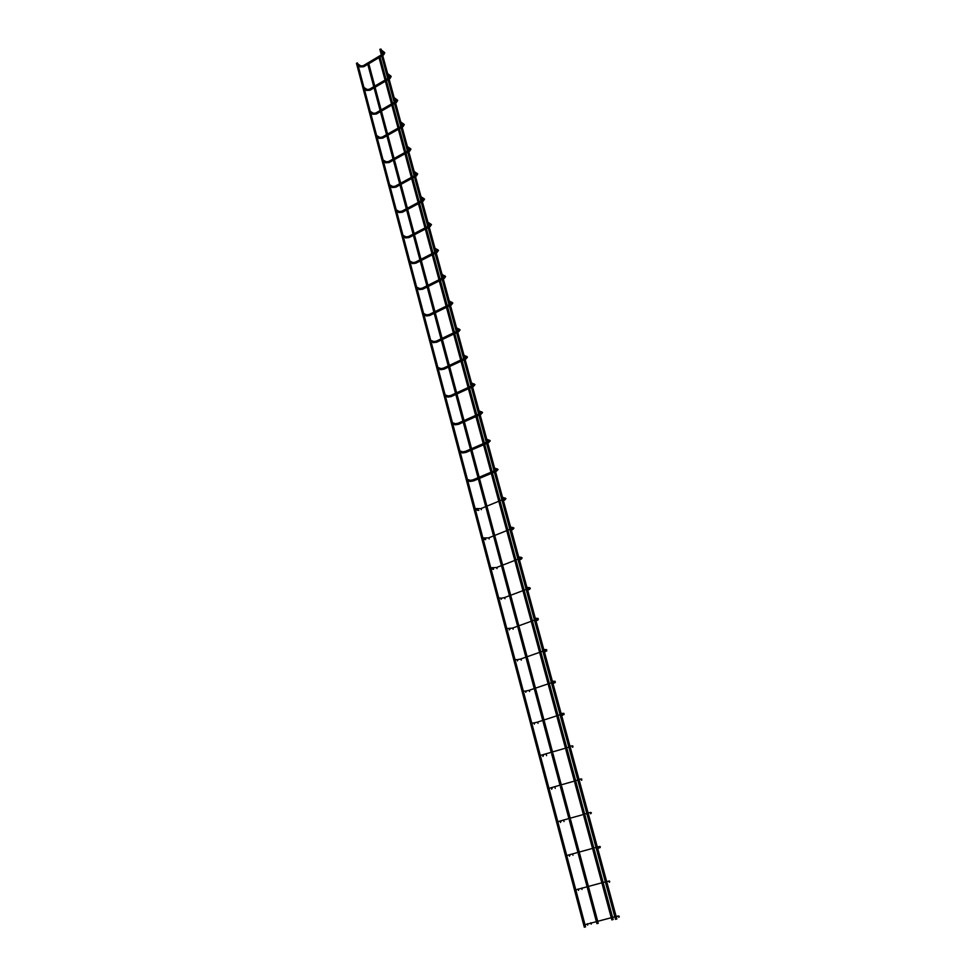 <?xml version="1.0" encoding="UTF-8"?>
<svg xmlns="http://www.w3.org/2000/svg" width="976" height="976" viewBox="0 0 976 976"><rect width="100%" height="100%" fill="white"/><g stroke="black" fill="none" stroke-linecap="round" stroke-linejoin="round"><path stroke-width="1.46" d="M585.344 925.724L585.088 924.784M616.539 917.879L616.283 916.94M357.448 62.915L356.46 63.318L584.307 927.2L585.563 926.871L357.448 62.915M368.379 62.647L367.501 63.172M598.02 922.454L598.239 923.284L596.922 923.638L596.702 922.784M379.957 49.422L380.957 49.007L616.844 919.014L615.563 919.343M576.133 890.844L575.889 889.917M606.999 882.682L606.743 881.755M567.056 856.477L566.812 855.562M597.593 848.01L597.349 847.095M558.113 822.609L557.869 821.707M588.333 813.85L588.089 812.947M549.305 789.242L549.061 788.352M579.207 780.178L578.963 779.299L580.952 779.019M540.619 756.351L540.387 755.473M570.204 747.006L569.972 746.14M532.054 723.924L531.822 723.057L534.641 722.923L534.262 724.155M561.346 714.322L561.115 713.456M523.612 691.96L523.392 691.106L526.223 691.106L525.783 692.301M552.611 682.102L552.379 681.248L554.539 681.272M515.291 660.447L515.072 659.605L517.927 659.727L517.426 660.898M543.998 650.333L543.766 649.491M507.093 629.386L506.873 628.556M535.507 619.016L535.275 618.198M499.004 598.739L498.785 597.922L501.676 598.276L501.078 599.374M527.138 588.138L526.918 587.332M491.026 568.532L490.806 567.727M518.878 557.699L518.659 556.893M483.157 538.728L482.937 537.935M510.741 527.674L510.521 526.881M475.385 509.326L475.178 508.545M502.713 498.065L502.494 497.284M467.736 480.338L467.528 479.558M494.795 468.858L494.588 468.09M460.184 451.729L459.977 450.961M486.975 440.054L486.78 439.298M452.73 423.499L452.522 422.742M479.277 411.628L479.07 410.884M445.373 395.646L445.178 394.902M471.676 383.592L471.469 382.848M438.114 368.159L437.919 367.427M464.173 355.923L463.966 355.191M430.953 341.039L430.758 340.319M456.768 328.619L456.573 327.899M423.877 314.26L423.694 313.552M449.46 301.682L449.265 300.962M416.898 287.835L416.715 287.139M442.25 275.086L442.067 274.378M410.018 261.751L409.835 261.056M435.137 248.831L434.942 248.148M403.21 235.997L403.039 235.314M428.11 222.931L427.927 222.247M396.5 210.572L396.317 209.889M421.168 197.347L420.985 196.676M389.875 185.464L389.692 184.793M414.324 172.093L414.141 171.422M383.324 160.662L383.153 160.003M407.565 147.156L407.382 146.498M376.858 136.176L376.687 135.53M400.892 122.537L400.709 121.89M370.477 111.996L370.307 111.349M394.292 98.222L394.121 97.576M364.17 88.108L363.999 87.474M387.789 74.2L387.618 73.578M357.936 64.514L357.765 63.879M381.36 50.484L381.189 49.861M379.591 55.949L378.7 56.474M612.952 918.697L613.172 919.526L611.842 919.892L611.61 919.038M587.345 923.747L587.711 925.138M590.87 922.759L591.249 924.15M618.808 917.33L619.223 916.476L618.052 916.22M578.158 889.026L578.524 890.405M581.672 888.075L582.038 889.453M609.28 882.28L609.695 881.426L608.56 881.157M569.106 854.817L569.862 855.342L569.423 856.184M572.607 853.902L572.973 855.257M599.862 847.754L600.313 846.9L599.215 846.595M560.187 821.109L560.932 821.609L560.444 822.463M563.664 820.23L564.043 821.56M590.553 813.74L591.066 812.874L590.016 812.557M551.391 787.888L552.135 788.376L551.586 789.23M554.856 787.046L555.246 788.352M581.379 780.214L581.647 778.921L581.757 780.178M542.729 755.143L543.461 755.619L542.863 756.461M546.17 754.326L546.572 755.607M572.339 747.165L572.973 746.311L572.009 745.957M534.189 722.862L537.495 722.155L538.02 723.338M537.617 722.081L560.09 714.749M562.164 714.652L562.701 715.262M563.433 714.591L564.116 713.749L563.213 713.383M525.771 691.032L529.053 690.361L529.59 691.52M529.175 690.288L551.428 682.761M553.441 682.468L554.014 683.237M554.661 682.48L555.137 681.285L555.283 682.614M517.463 659.666L520.733 659.02L521.282 660.154M520.855 658.946L542.876 651.212M544.864 650.76L545.462 651.651M546.011 650.821L546.792 650.016L545.987 649.626M509.277 628.727L509.984 629.142L509.191 629.923M512.656 628.032L513.083 629.227M536.422 619.504L537.032 620.516M537.495 619.601L538.325 618.821L537.544 618.418M501.213 598.215L504.433 597.617L505.007 598.715M504.568 597.556L526.149 589.455M527.369 588.992L528.138 588.699L528.711 589.809M529.248 587.662L530.334 588.247L529.7 589.309M529.102 588.809L529.748 587.735L526.942 587.357M493.258 568.117L493.563 569.313L491.135 568.947M496.589 567.483L497.028 568.63M520.049 558.382L520.501 559.529M519 558.15L521.343 558.54L521.038 557.333M485.438 538.423L485.706 539.618L483.279 539.191M488.72 537.837L489.171 538.959M511.961 528.541L512.412 529.675M510.875 528.162L513.217 528.626L512.949 527.418M477.728 509.143L477.959 510.326L475.519 509.826M480.961 508.581L481.412 509.692M503.982 499.114L504.433 500.224M502.847 498.602L505.202 499.114L504.97 497.919M470.115 480.253L470.31 481.424L467.87 480.863M473.299 479.728L473.604 480.875L494.368 472.103M496.089 470.078L496.406 471.237L498.053 469.505L497.101 468.822M494.942 469.432L497.296 470.017L497.662 469.212L494.649 468.138M462.6 451.742L462.77 452.913L460.33 452.291M465.735 451.254L466.04 452.388L486.609 443.47M488.317 441.445L488.634 442.579L490.257 440.823L489.33 440.127M487.146 440.652L489.488 441.298L489.854 440.505L486.841 439.346M455.182 423.621L455.328 424.78L452.888 424.096M458.281 423.169L458.744 424.206M480.656 413.19L480.961 414.312L482.559 412.519L481.668 411.811M479.448 412.275L481.802 412.982L482.156 412.189L479.143 410.933M447.862 395.878L447.972 397.025L445.544 396.28M450.924 395.439L451.4 396.463M473.092 385.3L473.555 386.337M472.238 385.679L474.202 385.032L474.104 383.873M440.64 368.489L440.725 369.623L438.285 368.83M443.665 368.086L444.117 369.123L463.966 359.827M465.625 357.789L466.101 358.802M464.771 358.168L466.711 357.448L466.638 356.301M433.515 341.466L433.576 342.588L431.136 341.734M436.504 341.088L436.955 342.112L456.609 332.682M458.256 330.644L458.708 331.681L460.086 329.864L459.269 329.107M456.975 329.363L459.318 330.23L459.672 329.449L456.658 327.96M426.475 314.784L426.512 315.895L424.072 314.992M429.428 314.431L429.904 315.394M450.985 303.853L451.461 304.817M449.668 302.462L452.022 303.377L451.998 302.255M419.521 288.457L419.546 289.555L417.106 288.603M422.449 288.115L422.913 289.067M443.799 277.404L444.287 278.343M444.19 276.586L444.824 276.867L444.812 275.757M412.665 262.459L412.665 263.544L410.225 262.544M415.556 262.141L416.02 263.081M436.723 251.296L437.199 252.223M437.089 250.429L437.712 250.698L437.724 249.612M405.65 236.826L405.87 237.863L403.43 236.814M408.749 236.509L409.212 237.412M429.721 225.517L430.196 226.432M430.074 224.602L430.697 224.87L430.501 223.809M398.964 211.475L399.16 212.512L396.72 211.414M402.027 211.182L402.502 212.085M422.815 200.068L423.291 200.971M423.157 199.116L423.767 199.36L423.596 198.311M392.364 186.44L392.535 187.477L391.937 187.233M395.39 186.184L395.866 187.063M416.008 174.948L416.471 175.826M416.313 173.935L416.923 174.179L416.776 173.13M385.849 161.723L385.996 162.76L385.398 162.516M388.838 161.491L389.302 162.358M409.273 150.133L409.737 150.999M409.566 149.084L410.176 149.316L410.042 148.279M379.408 137.311L379.53 138.336L378.944 138.116M382.36 137.104L382.836 137.958M402.624 125.636L403.088 126.49M402.905 124.538L403.503 124.769L403.393 123.732M373.039 113.204L372.576 114.009M375.967 113.021L376.443 113.85M396.061 101.443L396.524 102.273M396.329 100.296L396.915 100.516L396.829 99.491M366.756 89.389L366.268 90.195M369.66 89.231L370.124 90.048M389.57 77.543L390.034 78.361M389.827 76.36L390.339 75.555M360.547 65.868L360.059 66.673M363.426 65.721L363.877 66.527M383.165 53.936L383.629 54.741M383.409 52.716L383.934 51.911M585.063 924.675L614.807 916.781M617.991 916.061L616.149 916.44M616.259 916.83L618.821 915.964L619.199 916.964M367.793 64.306L373.771 86.705M374.076 87.84L380.115 110.52M380.42 111.654L386.545 134.639M386.85 135.774L393.06 159.051M393.365 160.186L399.648 183.781M399.953 184.915L406.333 208.815M406.626 209.95L413.092 234.167M413.385 235.301L419.936 259.848M420.241 260.982L426.866 285.846M427.171 286.981L433.893 312.198M434.198 313.333L441.006 338.879M441.311 340.026L448.216 365.927M448.521 367.061L455.524 393.316M455.829 394.463L462.929 421.083M463.234 422.23L470.432 449.216M470.737 450.363L478.033 477.728M478.338 478.874L485.731 506.617M486.048 507.788L493.539 535.909M493.856 537.081L501.457 565.616M501.774 566.8L509.484 595.714M509.814 596.909L517.634 626.25M517.951 627.458L525.881 657.202M526.21 658.422L534.25 688.592M534.58 689.825L542.741 720.434M543.071 721.691L551.355 752.74M551.696 753.997L560.09 785.497M560.431 786.778L568.959 818.742M569.301 820.035L577.951 852.475M578.304 853.78L587.247 887.33M587.43 888.026L596.507 922.064M368.794 63.721L374.772 86.108M375.077 87.254L381.14 109.934M381.433 111.069L387.57 134.054M387.875 135.2L394.097 158.478M394.389 159.613L400.697 183.207M401.002 184.342L407.382 208.254M407.675 209.389L414.141 233.606M414.446 234.74L420.998 259.299M421.303 260.433L427.952 285.309M428.244 286.444L434.979 311.661M435.284 312.796L442.104 338.355M442.409 339.489L449.326 365.402M449.631 366.549L456.646 392.803M456.951 393.95L464.051 420.571M464.356 421.717L471.567 448.716M471.872 449.863L479.179 477.24M479.484 478.386L486.89 506.141M487.207 507.3L494.722 535.446M495.027 536.617L502.652 565.153M502.957 566.336L510.692 595.262M511.009 596.458L518.842 625.811M519.159 627.019L527.101 656.775M527.43 657.995L535.482 688.178M535.812 689.41L543.986 720.032M544.327 721.276L552.611 752.337M552.953 753.606L561.359 785.119M561.7 786.4L570.24 818.364M570.582 819.669L579.244 852.109M579.598 853.427L588.552 886.989M588.748 887.684L597.824 921.734M379.859 49.3L615.502 919.368M575.864 889.831L605.34 881.865M606.718 881.67L609.317 880.938L609.634 881.999M566.8 855.488L596.031 847.449M597.324 847.034L599.959 846.436L600.179 847.558M598.776 848.059L599.496 847.839M557.857 821.658L586.844 813.545M588.077 812.898L590.736 812.435L591.395 812.849L590.712 813.716M549.061 788.315L577.792 780.141M540.375 755.448L568.874 747.213M569.972 746.115L572.68 745.908L572.839 747.165M561.102 713.456L563.847 713.358L564.018 714.652M543.778 649.504L546.56 649.65L546.67 651.053M506.886 628.556L512.522 628.105L534.458 620.114M535.299 618.211L538.093 618.479L538.142 619.943M490.843 567.739L496.442 567.556L517.963 559.211M520.171 558.357L519.159 558.748M518.695 556.93L521.513 557.418L522.099 557.943L521.33 559.114M482.986 537.959L488.573 537.898L509.887 529.382M512.217 528.443L511.07 528.907M510.57 526.918L513.974 528.065L512.998 529.382M475.227 508.581L480.802 508.655L501.92 499.956M504.336 498.956L503.091 499.48M477.886 510.35L478.789 510.35M502.555 497.321L505.958 498.577L504.616 500.139M467.589 479.594L470.493 480.351L473.14 479.789L494.051 470.944M496.54 469.871L495.222 470.444M470.212 481.461L473.604 480.875M495.54 471.603L496.406 471.237M460.038 451.01L462.953 451.851L465.589 451.315L486.304 442.311M488.83 441.176L487.451 441.811M462.636 452.949L466.052 452.388M487.768 442.958L488.647 442.579M452.596 422.791L455.511 423.73L458.122 423.218L478.655 414.068M481.205 412.872L479.789 413.556M455.17 424.828L458.598 424.292M458.744 424.231L478.96 415.215M480.107 414.702L480.973 414.312M445.251 394.963L448.179 395.988L450.766 395.5L471.103 386.191M447.801 397.073L451.254 396.549M471.542 382.909L474.97 384.605L473.543 386.362M451.376 396.488L471.408 387.338M472.543 386.825L473.421 386.423M471.859 384.263L473.689 384.959M437.992 367.488L440.932 368.599L443.507 368.135L463.649 358.692M440.53 369.672L443.995 369.184M464.051 355.252L467.48 357.045L466.077 358.839M465.088 359.302L465.955 358.9M464.369 356.63L466.199 357.387M430.843 340.368L433.783 341.576L436.333 341.124L456.304 331.547M458.866 330.217L457.415 331.01M433.356 342.637L436.833 342.173M457.72 332.157L458.598 331.742M423.779 313.613L426.719 314.894L429.257 314.467L449.045 304.756M451.595 303.377L450.143 304.219M426.28 315.956L429.757 315.504M449.363 301.035L452.791 303.024L451.437 304.878M429.879 315.443L449.35 305.891M450.461 305.354L451.327 304.927M416.801 287.2L419.753 288.567L422.266 288.164L441.884 278.319M444.422 276.879L442.982 277.77M419.29 289.604L422.779 289.189M442.152 274.451L445.593 276.537L444.263 278.416M422.901 289.128L442.189 279.453M443.287 278.904L444.153 278.465M442.47 275.903L444.312 276.806M409.92 261.117L412.872 262.568L415.373 262.178L434.82 252.211M437.346 250.722L435.894 251.649M412.397 263.593L415.898 263.203M435.04 248.221L438.48 250.393L437.175 252.296M415.996 263.142L435.125 253.345M436.211 252.796L437.065 252.357M435.369 249.685L437.199 250.637M403.125 235.375L406.089 236.9L408.566 236.534L427.842 226.444M430.331 224.895L428.915 225.883M405.589 237.924L409.09 237.546M428.025 222.321L431.465 224.59L430.184 226.517M409.2 237.497L428.147 227.579M429.22 227.018L430.074 226.566M428.354 223.809L430.184 224.809M396.415 209.962L399.379 211.56L401.844 211.206L420.949 200.995M423.413 199.409L422.01 200.434M398.867 212.561L402.38 212.219M421.095 196.749L424.536 199.104L423.267 201.056M402.478 212.17L421.254 202.142M422.315 201.568L423.181 201.117M421.425 198.262L423.267 199.311M389.79 184.867L392.755 186.526L395.207 186.196L414.141 175.875M390.107 186.343L392.047 187.429M416.569 174.216L415.203 175.302M392.23 187.526L395.744 187.209M414.251 171.508L417.704 173.948L416.447 175.924M395.841 187.148L414.446 177.022M415.508 176.449L416.362 175.973M414.58 173.045L416.423 174.131M383.251 160.076L386.215 161.821L388.655 161.504L407.419 151.073M383.568 161.577L385.508 162.711M409.81 149.365L408.468 150.487M385.679 162.809L389.192 162.504M407.492 146.583L410.945 149.108L409.725 151.109M389.278 162.455L407.736 152.207M408.773 151.634L409.627 151.158M407.834 148.132L409.676 149.267M376.785 135.603L379.762 137.409L382.177 137.116L400.794 126.575M377.102 137.116L379.042 138.299M403.125 124.806L401.831 125.989M379.213 138.385L382.726 138.104M400.819 121.963L404.284 124.574L403.076 126.599M382.812 138.055L401.099 127.722M402.136 127.124L402.99 126.648M401.16 123.537L403.003 124.721M370.404 111.423L373.381 113.301L375.784 113.021L394.243 102.382M370.721 112.96L372.673 114.18M396.537 100.565L395.268 101.797M372.82 114.277L376.333 114.009M394.231 97.661L397.696 100.345L396.5 102.395M376.419 113.972L394.548 103.529M395.573 102.931L396.427 102.443M394.572 99.259L396.415 100.479M364.109 87.547L367.074 89.487L369.465 89.231L387.765 78.483M364.426 89.097L366.366 90.365M390.022 76.616L388.79 77.885M366.5 90.451L370.026 90.219M387.728 73.651L391.181 76.421L390.022 78.495M370.099 90.17L388.07 79.629M389.095 79.032L389.936 78.531M388.07 75.274L389.912 76.531M357.875 63.965L360.852 65.965L363.231 65.721L381.372 54.888M358.204 65.526L360.144 66.832M383.592 52.96L382.385 54.278M360.278 66.917L363.792 66.71M381.299 49.947L384.764 52.777L383.605 54.876M363.865 66.661L381.689 56.022M382.69 55.425L383.531 54.924M381.653 51.582L383.495 52.875M379.017 57.621L385.069 80.069M385.386 81.203L391.522 103.944M391.827 105.091L398.049 128.124M398.354 129.271L404.662 152.61M404.967 153.744L411.36 177.4M411.665 178.535L418.131 202.508M418.436 203.642L424.999 227.933M425.304 229.067L431.953 253.675M432.258 254.821L438.993 279.758M439.298 280.905L446.13 306.183M446.435 307.33L453.364 332.962M453.669 334.097L460.684 360.083M460.989 361.218L468.102 387.557M468.419 388.704L475.629 415.41M475.934 416.557L483.242 443.641M483.559 444.788L490.977 472.25M491.282 473.397L498.797 501.249M499.114 502.408L506.739 530.639M507.056 531.81L514.791 560.444M515.108 561.627L522.941 590.651M523.27 591.859L531.212 621.297M531.542 622.505L539.606 652.371M539.935 653.591L548.122 683.883M548.451 685.115L556.747 715.847M557.089 717.104L565.507 748.275M565.848 749.544L574.388 781.166M574.73 782.459L583.404 814.545M583.758 815.851L592.542 848.425M592.908 849.742L601.997 883.426M602.192 884.134L611.415 918.306M380.018 57.023L386.081 79.471M386.386 80.618L392.535 103.358M392.852 104.505L399.074 127.551M399.391 128.686L405.699 152.036M406.004 153.171L412.397 176.827M412.702 177.961L419.192 201.934M419.497 203.081L426.061 227.371M426.366 228.506L433.027 253.126M433.332 254.26L440.078 279.221M440.383 280.356L447.228 305.647M447.533 306.793L454.462 332.426M454.767 333.572L461.794 359.558M462.112 360.705L469.224 387.045M469.541 388.192L476.764 414.91M477.069 416.057L484.389 443.141M484.706 444.3L492.124 471.762M492.441 472.909L499.968 500.761M500.285 501.932L507.923 530.163M508.24 531.347L515.975 559.98M516.292 561.163L524.149 590.199M524.466 591.407L532.432 620.858M532.762 622.066L540.838 651.931M541.168 653.164L549.354 683.456M549.695 684.701L558.004 715.432M558.333 716.689L566.763 747.872M567.117 749.141L575.669 780.788M576.011 782.069L584.685 814.179M585.039 815.472L593.847 848.059M594.201 849.376L603.314 883.085M603.51 883.78L612.745 917.977"/></g></svg>
